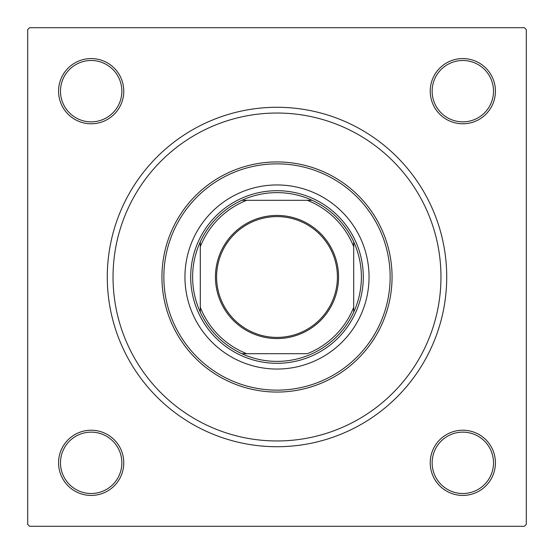 <?xml version="1.0" encoding="UTF-8"?>
<svg xmlns="http://www.w3.org/2000/svg" width="554" height="554" viewBox="0 0 554 554"><rect width="100%" height="100%" fill="white"/><g stroke="black" fill="none" stroke-linecap="round" stroke-linejoin="round"><path stroke-width="0.83" d="M58.572 462.825A32.603 32.603 0 0 1 91.175 430.223A32.603 32.603 0 0 1 123.777 462.825A32.603 32.603 0 0 1 91.175 495.428A32.603 32.603 0 0 1 58.572 462.825M121.859 462.825A30.685 30.685 0 0 0 91.175 432.141A30.685 30.685 0 0 0 60.49 462.825A30.685 30.685 0 0 0 91.175 493.51A30.685 30.685 0 0 0 121.859 462.825M58.572 91.175A32.603 32.603 0 0 1 91.175 58.572A32.603 32.603 0 0 1 123.777 91.175A32.603 32.603 0 0 1 91.175 123.777A32.603 32.603 0 0 1 58.572 91.175M121.859 91.175A30.685 30.685 0 0 0 91.175 60.49A30.685 30.685 0 0 0 60.49 91.175A30.685 30.685 0 0 0 91.175 121.859A30.685 30.685 0 0 0 121.859 91.175M430.223 91.175A32.603 32.603 0 0 1 462.825 58.572A32.603 32.603 0 0 1 495.428 91.175A32.603 32.603 0 0 1 462.825 123.777A32.603 32.603 0 0 1 430.223 91.175M493.51 91.175A30.685 30.685 0 0 0 462.825 60.49A30.685 30.685 0 0 0 432.141 91.175A30.685 30.685 0 0 0 462.825 121.859A30.685 30.685 0 0 0 493.51 91.175M430.223 462.825A32.603 32.603 0 0 1 462.825 430.223A32.603 32.603 0 0 1 495.428 462.825A32.603 32.603 0 0 1 462.825 495.428A32.603 32.603 0 0 1 430.223 462.825M493.51 462.825A30.685 30.685 0 0 0 462.825 432.141A30.685 30.685 0 0 0 432.141 462.825A30.685 30.685 0 0 0 462.825 493.51A30.685 30.685 0 0 0 493.51 462.825M107.282 277A169.718 169.718 0 0 1 277 107.282A169.718 169.718 0 0 1 446.718 277A169.718 169.718 0 0 1 277 446.718A169.718 169.718 0 0 1 107.282 277M524.382 27.7L29.618 27.7L27.7 29.618L27.7 524.382L29.618 526.3L524.382 526.3L526.3 524.382L526.3 29.618L524.382 27.7M338.556 277A61.556 61.556 0 0 1 277 338.556A61.556 61.556 0 0 1 215.444 277A61.556 61.556 0 0 1 277 215.444A61.556 61.556 0 0 1 338.556 277M216.593 277A60.407 60.407 0 0 0 277 337.407A60.407 60.407 0 0 0 337.407 277A60.407 60.407 0 0 0 277 216.593A60.407 60.407 0 0 0 216.593 277M361.381 277A84.381 84.381 0 0 0 353.708 241.849L353.708 246.738L353.708 241.849A84.381 84.381 0 0 0 241.849 200.292L246.738 200.292L241.849 200.292A84.381 84.381 0 0 0 200.292 312.151L200.292 307.262L200.292 312.151A84.381 84.381 0 0 0 241.849 353.708L307.262 353.708A82.463 82.463 0 0 0 353.708 307.262L353.708 246.738A82.463 82.463 0 0 0 307.262 200.292L246.738 200.292A82.463 82.463 0 0 0 200.292 246.738L200.292 307.262A82.463 82.463 0 0 0 246.738 353.708L241.849 353.708A84.381 84.381 0 0 0 353.708 312.151L353.708 307.262L353.708 312.151A84.381 84.381 0 0 0 361.381 277M190.701 277A86.299 86.299 0 0 1 277 190.701A86.299 86.299 0 0 1 363.299 277A86.299 86.299 0 0 1 277 363.299A86.299 86.299 0 0 1 190.701 277M200.292 241.849L200.292 246.738L200.292 241.849M312.151 200.292L307.262 200.292L312.151 200.292M369.047 277A92.047 92.047 0 0 0 277 184.953A92.047 92.047 0 0 0 184.953 277A92.047 92.047 0 0 0 277 369.047A92.047 92.047 0 0 0 369.047 277M163.859 277A113.141 113.141 0 0 0 277 390.141A113.141 113.141 0 0 0 390.141 277A113.141 113.141 0 0 0 277 163.859A113.141 113.141 0 0 0 163.859 277M392.059 277A115.059 115.059 0 0 1 277 392.059A115.059 115.059 0 0 1 161.941 277A115.059 115.059 0 0 1 277 161.941A115.059 115.059 0 0 1 392.059 277M113.037 277A163.963 163.963 0 0 0 277 440.963A163.963 163.963 0 0 0 440.963 277A163.963 163.963 0 0 0 277 113.037A163.963 163.963 0 0 0 113.037 277"/></g></svg>
